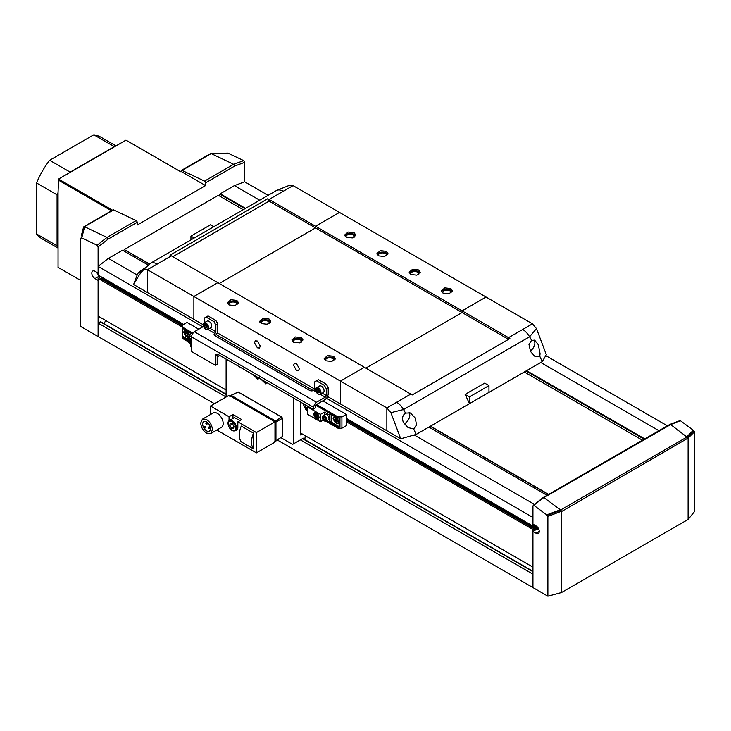 <?xml version="1.0" encoding="UTF-8"?>
<svg xmlns="http://www.w3.org/2000/svg" width="731" height="731" viewBox="0 0 731 731"><rect width="100%" height="100%" fill="white"/><g stroke="black" fill="none" stroke-linecap="round" stroke-linejoin="round"><path stroke-width="1.1" d="M327.698 396.604L340.436 403.951L340.436 381.089L364.376 367.273L217.82 282.659L193.879 296.484L193.879 319.346L147.452 292.537L147.452 269.675L171.392 255.859A13.816 7.977 60 0 0 170.031 255.174L267.738 198.759L269.109 201.135L172.863 256.709L269.109 201.135L269.109 199.444L269.118 201.135L315.527 227.935L219.291 283.509L315.527 227.935L315.536 226.244L315.527 227.935L462.083 312.548L462.083 310.858L486.024 297.042M365.838 368.113L462.083 312.548L462.093 310.858L486.033 297.033L339.476 212.419L315.536 226.244L269.118 199.444L293.049 185.619L269.118 199.444L267.738 198.759M354.279 237.146A4.148 2.394 0 0 0 354.361 236.68A4.148 2.394 0 0 0 353.146 234.98A4.148 2.394 0 0 0 348.632 234.468A4.148 2.394 0 0 0 346.065 236.68A4.148 2.394 0 0 0 346.147 237.146M314.522 388.993L217.281 332.852M203.136 324.683L193.879 319.346L193.879 296.475L147.461 269.684L147.461 292.546M365.847 368.122L462.093 312.548L508.511 339.348L508.511 337.658A13.816 7.977 -120 0 1 509.882 338.563L412.165 394.978L410.795 394.073L396.631 402.251C399.437 404.015 401.739 406.445 403.539 409.552L405.531 413.061L410.411 412.96L415.245 418.077L416.542 424.848L413.709 429.015L416.167 434.415L400.734 438.764L386.854 430.76L386.854 407.889L410.795 394.073L364.376 367.273L340.436 381.098L386.854 407.889L386.854 430.76L340.436 403.96L340.436 381.098L193.879 296.484L217.82 282.659L171.401 255.859L147.461 269.684M296.475 370.379L293.542 365.299L294.401 363.408L296.475 363.609L299.399 368.689L298.54 370.58L296.475 370.379M257.385 347.81L254.452 342.738L255.311 340.838L257.385 341.048L260.318 346.119L259.459 348.02L257.385 347.81M333.601 356.271L335.218 358.528L331.81 361.479L325.788 360.785L324.171 358.528L327.579 355.586L333.601 356.271M301.355 337.658L302.972 339.915L299.564 342.866L293.542 342.172L291.925 339.915L295.333 336.964L301.355 337.658M269.109 319.045L270.726 321.302L267.318 324.244L261.296 323.559L259.679 321.302L263.087 318.35L269.109 319.045M236.862 300.423L238.48 302.68L235.071 305.631L229.05 304.937L227.432 302.68L230.841 299.737L236.862 300.423M412.165 394.968L508.511 339.348L508.511 337.658L315.536 226.244L339.467 212.419L293.058 185.619L289.878 185.144L276.364 190.581C278.164 189.548 280.466 189.777 283.281 191.257M450.863 288.581L452.48 290.837L449.072 293.78L443.041 293.094L441.423 290.837L444.832 287.886L450.863 288.581M418.616 269.958L420.234 272.215L416.825 275.167L410.795 274.472L409.177 272.215L412.586 269.273L418.616 269.958M386.37 251.345L387.987 253.602L384.579 256.544L378.548 255.859L376.931 253.602L380.348 250.651L386.37 251.345M354.124 232.723L355.741 234.98L352.333 237.931L346.302 237.237L344.685 234.98L348.102 232.038L354.124 232.723M344.886 235.83A5.528 3.189 180 0 1 354.124 234.423A5.528 3.189 180 0 1 355.54 235.83M335.026 359.378A5.528 3.189 0 0 0 333.601 357.971A5.528 3.189 0 0 0 324.363 359.378M302.78 340.765A5.528 3.189 0 0 0 301.355 339.348A5.528 3.189 0 0 0 292.117 340.765M270.534 322.143A5.528 3.189 0 0 0 269.109 320.735A5.528 3.189 0 0 0 259.87 322.143M238.288 303.529A5.528 3.189 0 0 0 236.862 302.113A5.528 3.189 0 0 0 227.624 303.529M452.279 291.678A5.528 3.189 0 0 0 450.863 290.271A5.528 3.189 0 0 0 441.625 291.678M420.033 273.065A5.528 3.189 0 0 0 418.616 271.649A5.528 3.189 0 0 0 409.378 273.065M387.786 254.443A5.528 3.189 0 0 0 386.37 253.036A5.528 3.189 0 0 0 377.132 254.443M451.018 292.994A4.148 2.394 0 0 0 451.1 292.528A4.148 2.394 0 0 0 449.885 290.837A4.148 2.394 0 0 0 445.362 290.317A4.148 2.394 0 0 0 442.803 292.528A4.148 2.394 0 0 0 442.885 292.994M418.772 274.381A4.148 2.394 0 0 0 418.854 273.906A4.148 2.394 0 0 0 417.639 272.215A4.148 2.394 0 0 0 413.116 271.694A4.148 2.394 0 0 0 410.557 273.906A4.148 2.394 0 0 0 410.639 274.381M386.525 255.759A4.148 2.394 0 0 0 386.608 255.293A4.148 2.394 0 0 0 385.392 253.602A4.148 2.394 0 0 0 380.869 253.081A4.148 2.394 0 0 0 378.311 255.293A4.148 2.394 0 0 0 378.393 255.759M325.633 360.694A4.148 2.394 180 0 1 325.551 360.228A4.148 2.394 180 0 1 328.109 358.016A4.148 2.394 180 0 1 332.623 358.528A4.148 2.394 180 0 1 333.839 360.228A4.148 2.394 180 0 1 333.756 360.694M293.387 342.081A4.148 2.394 180 0 1 293.305 341.605A4.148 2.394 180 0 1 295.863 339.394A4.148 2.394 180 0 1 300.377 339.915A4.148 2.394 180 0 1 301.592 341.605A4.148 2.394 180 0 1 301.51 342.081M261.141 323.458A4.148 2.394 180 0 1 261.058 322.992A4.148 2.394 180 0 1 263.617 320.781A4.148 2.394 180 0 1 268.131 321.302A4.148 2.394 180 0 1 269.346 322.992A4.148 2.394 180 0 1 269.264 323.458M228.894 304.845A4.148 2.394 180 0 1 228.812 304.37A4.148 2.394 180 0 1 231.371 302.159A4.148 2.394 180 0 1 235.885 302.68A4.148 2.394 180 0 1 237.1 304.37A4.148 2.394 180 0 1 237.018 304.845M416.167 434.415L542.219 361.635L546.331 354.709L536.481 328.603L532.451 323.833L508.511 337.658L532.451 323.833L486.033 297.033M396.631 402.251L386.854 407.898L390.884 412.668L400.734 438.764M139.913 272.736L150.321 263.352C152.386 262.347 154.689 262.575 157.229 264.037M144.866 267.994L140.151 271.073L137.684 273.632L133.581 284.533L147.452 292.537M133.581 284.533L139.301 274.911L143.733 269.52M143.431 269.803L147.452 269.675M534.754 356.271L530.542 351.51L528.979 344.502L531.583 340.29L529.591 336.781C527.517 333.382 525.214 330.951 522.683 329.48M190.937 239.896L190.937 236.113L210.482 224.828L213.763 226.72M139.822 272.334L140.151 271.073M469.43 403.667A152.011 87.766 -120 0 0 465.108 394.402L484.653 383.117L488.966 385.612L469.43 396.896L469.43 403.667M535.046 356.436L539.761 356.235L542.219 361.635M405.531 413.061C402.47 415.336 401.776 418.507 403.457 422.555L408.008 427.525L413.709 429.015M488.966 392.383L488.966 385.612M531.583 340.29L534.827 340.363L538.308 344.703L540.09 353.703L539.761 356.235M194.218 238.004L190.937 236.113M469.43 396.896L465.108 394.402M533.986 339.988L534.891 342.738A6.908 3.993 -60 0 1 530.304 351.017M404.124 423.797A6.908 3.993 -60 0 0 409.817 414.943L409.141 412.467M679.51 421.339L680.442 420.727L693.29 430.23L694.45 431.811L694.45 511.581L688.109 519.43L561.472 592.539L547.875 596.204L547.875 516.433L546.715 514.852L533.868 505.359L532.936 505.962L532.936 524.109L536.07 525.918A4.496 2.595 60 0 1 539.003 529.874A4.496 2.595 60 0 1 538.308 533.475A4.496 2.595 60 0 1 536.07 533.246L532.936 531.446L532.945 587.578L277.478 440.089M101.042 322.316L100.257 321.859L98.109 323.102L98.109 336.534L80.648 326.465L80.648 238.205L81.762 237.931L97.15 245.26L106.973 237.401L108.179 239.083L98.1 246.959L98.109 275.039L183.609 324.4M105.767 320.525L103.966 323.632M192.838 333.108L98.109 278.42L98.109 316.112L226.117 390.016M202.807 326.858L98.109 266.404L98.109 273.065L94.975 271.265A4.496 2.595 60 0 0 92.727 271.046A4.496 2.595 60 0 0 92.042 274.637A4.496 2.595 60 0 0 94.975 278.602L98.1 280.402L98.1 336.534L214.485 403.722M532.945 574.155L300.377 439.879M226.117 359.095L226.117 397.006L98.109 323.102M532.945 567.155L300.377 432.889M539.039 530.002L537.239 528.961L532.945 531.446L532.945 529.472L346.302 421.714M694.45 431.811L688.2 437.997L670.647 424.565L542.996 498.113L532.936 505.962M547.875 596.204L532.936 587.578M98.1 246.959L97.15 245.26M101.335 277.296L99.279 276.108L96.318 272.042M182.631 325.871L99.279 277.743L98.109 278.42M101.335 276.903L101.335 277.972L100.503 278.447M537.239 528.961L537.239 526.987L534.114 525.187M532.945 529.472L534.114 528.796L534.114 530.203L536.161 529.016L536.161 527.608L537.239 526.987M534.114 528.796L346.302 420.362M546.715 514.852L560.366 509.772L561.043 510.174L561.289 511.271L547.875 516.433M688.2 437.997L561.472 511.572L561.472 592.539M544.019 497.683L560.366 509.772M688.109 519.43L688.109 438.463M81.452 235.154L83.608 227.012L84.632 226.756L81.762 237.931M115.991 145.898L101.088 137.3A58.727 33.909 120 0 0 93.796 134.796L49.653 160.281L70.176 172.132A58.727 33.909 120 0 0 69.865 172.534L125.96 140.151L180.676 171.739L181.16 171.017A1.38 0.795 -120 0 1 181.443 170.387A1.38 0.795 -120 0 1 182.046 170.405L204.534 181.114A1.38 0.795 60 0 1 205.585 182.851L205.585 185.573L137.19 225.057L137.19 222.343A1.38 0.795 60 0 0 136.13 220.607L113.652 209.898A1.38 0.795 -120 0 0 113.04 209.879L83.873 226.72M228.328 153.309L211.076 153.592L228.127 153.227L227.222 153.583L228.328 153.309L243.725 160.637L244.675 162.337L244.675 181.791L234.423 185.619L220.25 193.797L220.25 194.473L218.542 195.46M84.632 226.756L106.973 237.401M136.13 220.607L106.945 237.465M536.161 529.016L346.302 419.402M182.686 324.939L101.335 277.972M536.161 527.608L533.237 525.918M534.114 524.785L532.945 526.082L532.945 524.109M670.647 424.565L669.459 425.095L670.747 424.638M680.442 420.727L670.683 424.556M532.945 526.082L346.302 418.333M532.945 517.457L326.602 398.331M313.197 390.592L216.184 334.579M137.163 275.02L108.371 258.399L98.109 266.404M534.425 504.372L414.203 434.963M147.982 264.905L122.543 250.212L108.371 258.399M547.044 495.307L428.878 427.078M149.188 264.019L124.489 249.764L123.128 250.55M548.414 494.512L430.239 426.283M149.426 263.882L124.489 249.764M548.661 494.375L430.486 426.146M243.222 209.715L218.295 195.323L124.489 249.481M642.467 440.217L524.291 371.988M644.175 439.23L526 371.001M244.931 208.728L220.25 194.473M644.76 438.883L526.585 370.663M245.525 208.39L220.25 193.797M658.933 430.705L540.757 362.485M259.688 200.212L234.423 185.619M268.14 195.332L244.675 181.791M667.385 425.826L545.783 355.622M687.003 436.663L693.29 430.23M205.585 182.851L234.624 166.092L233.646 164.301L211.268 153.647M204.534 181.114L233.646 164.301L243.725 160.637M49.653 160.281A58.727 33.909 120 0 0 36.55 182.978L36.55 233.957A58.727 33.909 120 0 0 42.361 239.019L58.051 248.074M93.796 134.796L114.319 146.648L70.176 172.132M36.55 182.978L57.073 194.83L57.073 245.799L36.55 233.957M57.073 245.799A58.727 33.909 120 0 0 58.051 246.95L58.051 192.545A58.727 33.909 120 0 0 57.073 194.83M58.051 192.545L58.535 179.077L69.865 172.534M80.648 280.421L58.051 267.363L58.051 246.95M111.487 210.775L58.051 179.927M58.535 179.077L112.464 210.208M181.16 171.465L205.585 185.573M325.953 421.248L337.996 428.202L341.907 428.202L346.302 425.67L346.302 414.386L322.855 400.844M341.907 428.202L341.907 416.926L337.996 416.926L316.505 404.508A1.38 0.795 120 0 0 315.81 405.239L337.996 418.05L339.952 418.05L339.952 427.078L337.996 427.078L337.996 428.202M341.907 416.926L346.302 414.386M305.037 404.663L305.75 409.588L302.89 403.421M305.75 409.588L307.705 410.712M337.996 416.926L337.996 418.05M337.996 427.078L329.453 422.143M307.705 409.588L305.75 408.465M305.037 406.92L307.705 408.465M330.43 421.577L339.952 427.078M333.117 418.616L333.976 416.716L338.974 421.997L338.115 423.898L333.117 418.616M307.989 406.884L307.477 406.07M326.693 420.837L329.206 422.28L331.161 421.157L331.161 414.102M323.294 420.051L320.416 421.714L307.705 414.386L307.705 407.048L308.445 406.628A3.39 1.955 60 0 1 308.4 406.6M330.915 413.956L329.206 414.952L324.317 412.129L320.416 414.386L307.705 407.048M329.206 422.28L329.206 414.952M320.416 421.714L320.416 414.386M313.818 414.239L314.604 412.503L319.191 417.346L318.405 419.082L313.818 414.239M324.317 415.025L324.317 412.129M322.371 417.355A3.107 1.791 60 0 1 322.426 416.633A3.107 1.791 60 0 1 323.011 415.784C321.823 417.035 322.115 418.662 323.87 420.654L326.117 421.166L328.32 419.896A3.107 1.791 -120 0 0 328.895 419.046A3.107 1.791 -120 0 0 327.844 415.619A3.107 1.791 -120 0 0 325.204 414.514L323.011 415.784A3.107 1.791 60 0 1 325.085 416.314A3.107 1.791 60 0 1 326.702 420.316A3.107 1.791 60 0 1 326.117 421.166A3.107 1.791 60 0 1 324.436 420.937M318.451 419.055A3.801 2.193 60 0 1 315.536 417.977A3.801 2.193 60 0 1 313.91 414.185A3.801 2.193 60 0 1 314.65 412.476M318.277 418.753L319.045 417.145L314.823 412.777M346.987 418.726L346.302 419.119M337.448 420.608L337.11 421.997L335.757 421.668L334.743 419.95L335.072 418.561L336.434 418.89L337.448 420.608M314.056 414.386A3.454 1.992 60 0 1 314.778 412.805A3.454 1.992 60 0 1 317.437 413.728A3.454 1.992 60 0 1 318.944 417.2A3.454 1.992 60 0 1 318.232 418.79A3.454 1.992 60 0 1 315.564 417.858A3.454 1.992 60 0 1 314.056 414.386M335.757 421.668L337.366 420.955M336.287 418.461L336.013 419.219L337.028 420.937M336.013 419.219L334.743 419.95M314.796 414.806L315.289 413.7L318.213 416.78L317.711 417.885L314.796 414.806M317.757 417.858A2.421 1.398 60 0 1 315.911 417.154A2.421 1.398 60 0 1 314.887 414.751A2.421 1.398 60 0 1 315.344 413.673M317.583 417.556L318.067 416.588L315.518 413.974M315.034 414.952A2.074 1.197 60 0 1 315.463 414.002A2.074 1.197 60 0 1 317.062 414.55A2.074 1.197 60 0 1 317.967 416.643A2.074 1.197 60 0 1 317.537 417.593A2.074 1.197 60 0 1 315.938 417.035A2.074 1.197 60 0 1 315.034 414.952M316.011 415.51L316.989 416.076L316.157 415.199M316.212 415.171L316.898 416.359M325.405 418.881L325.131 419.987L324.052 419.722L323.239 418.351L323.504 417.246L324.591 417.502L325.405 418.881M324.052 419.722L326.209 419.366M324.537 417.127L325.121 419.101M324.308 417.73L323.239 418.351M198.759 329.197L187.026 322.426L182.631 324.966L182.631 328.347L192.29 333.921L191.431 336.808L191.431 350.917L191.915 351.766L215.371 365.299L215.855 365.025L215.855 355.43L217.811 354.297L217.811 363.892L215.855 365.025M187.492 340.18L182.631 337.375L182.631 338.508L188.068 341.642M219.766 355.43L217.811 356.554M182.631 337.375L182.631 328.347M182.631 336.251L187.456 339.038M189.475 335.684L188.616 337.585L183.609 332.303L184.468 330.403L189.475 335.684M191.431 339.915L190.453 339.348L190.453 346.686L191.431 347.252M191.613 335.511L189.475 334.277L189.475 337.174M189.475 334.277L191.184 333.29M190.453 343.278A2.76 1.599 60 0 1 189.247 342.876A2.76 1.599 60 0 1 187.529 339.376A2.76 1.599 60 0 1 190.453 339.376L191.431 338.791M191.431 336.598A3.107 1.791 -120 0 0 190.362 336.662L188.159 337.932A3.107 1.791 60 0 1 189.978 338.252A3.107 1.791 60 0 1 190.864 339.111M187.949 334.295L187.611 335.675L186.259 335.355L185.235 333.638L185.573 332.249L186.926 332.578L187.949 334.295M186.259 335.355L187.858 334.643M186.78 332.148L186.506 332.907L187.529 334.615M186.506 332.907L185.235 333.638M190.453 341.697L189.923 342.218L188.799 341.414L188.351 339.961L189.027 339.312L190.453 341.094M189.43 339.339L190.526 341.149M189.877 340.792L188.799 341.414M188.351 339.961L189.238 339.458M231.499 428.183L229.762 425.524L230.146 423.167L232.257 423.487L234.002 426.155L233.618 428.503L231.499 428.183L233.893 426.803M240.033 420.563L234.413 417.593L229.433 420.471A5.875 3.39 60 0 1 235.026 423.395A5.875 3.39 60 0 1 235.565 430.458A5.875 3.39 60 0 1 235.309 430.641L237.401 429.426M232.367 423.651L233.947 426.776M232.211 424.108L229.762 425.524M203.684 427.215L204.351 426.831L205.046 428.028L204.369 428.412A5.528 3.189 60 0 1 203.684 427.215M204.351 426.831L205.137 426.374L205.822 427.571L205.046 428.028M206.571 430.861A5.528 3.189 60 0 1 203.483 427.324A5.528 3.189 60 0 1 203.812 421.559A5.528 3.189 60 0 1 206.571 421.833A5.528 3.189 60 0 1 210.181 426.703A5.528 3.189 60 0 1 209.34 431.135A5.528 3.189 60 0 1 206.571 430.861M204.369 428.412L205.155 427.964M206.571 433.117L210.72 433.529L212.438 429.727C212.091 425.415 210.135 422.034 206.571 419.576L202.432 419.165L200.714 422.957C201.062 427.269 203.017 430.66 206.571 433.117M210.72 433.529L221.466 427.315A8.288 4.788 -120 0 0 223.183 423.523A8.288 4.788 -120 0 0 217.326 413.371A8.288 4.788 -120 0 0 213.178 412.96L202.432 419.165M229.05 420.745L229.05 416.752L210.482 406.034L210.482 414.514M216.824 430.002L256.407 452.864L256.407 432.551L237.84 421.833L237.84 427.471A6.223 3.591 60 0 1 236.552 430.321A6.223 3.591 60 0 1 235.364 430.614M253.474 448.907L241.267 441.862A18.312 10.572 -60 0 1 241.267 426.063L253.474 433.117L253.474 448.907A18.312 10.572 -60 0 1 253.474 433.117M232.961 418.434L232.961 414.495L241.751 419.576L237.84 421.833M229.05 416.752L232.961 414.495M256.407 432.551L274.975 421.833L274.975 442.136L256.407 452.864M210.482 406.034L229.05 395.316L274.975 421.833M302.533 434.132L300.377 434.808L300.377 401.968M305.266 435.713L304.809 439.587M300.377 434.808L300.87 435.091M303.31 438.719L303.31 438.189L293.542 443.836L293.542 398.02M281.033 437.741L292.564 444.393L293.542 443.836M258.811 377.973L257.988 379.325L253.027 374.637M266.623 382.487L265.81 383.839L260.848 379.151M237.401 392.383L230.713 395.709A0.969 0.557 -120 0 0 230.228 395.663L238.215 391.98L281.819 417.154L282.367 418.132L282.367 436.544L281.691 436.937M238.078 391.99L281.691 417.163L282.367 418.351L275.952 422.052L275.267 420.873L231.197 395.425L230.512 395.827M274.481 422.335L275.952 422.052L275.952 440.784L275.459 441.067L275.459 422.335A0.969 0.557 -120 0 0 274.783 421.157L230.713 395.709L230.219 396.558M275.267 441.186L282.44 436.434L275.258 441.515A0.969 0.557 -120 0 0 275.459 441.067L274.975 441.186M315.81 405.239A1.38 0.795 120 0 0 315.527 406.208L315.527 407.898L313.078 409.305L217.811 354.297A2.76 1.599 -120 0 0 216.431 354.16A2.76 1.599 -120 0 0 215.855 355.43M320.306 394.292L325.295 397.18A1.38 0.795 120 0 0 325.989 396.449A1.38 0.795 120 0 0 326.273 395.48L326.273 388.718L328.228 387.585L328.228 394.356L327.369 397.244L325.295 399.437L316.505 404.508M325.295 397.18L316.505 402.251L194.364 331.737L192.29 333.921M191.431 336.808L313.572 407.331L314.431 404.444L316.505 402.251M313.572 407.331L313.572 409.022M203.446 326.437A1.38 0.795 -60 0 1 203.154 326.656L194.364 331.737M213.9 321.576L215.855 324.966L217.811 323.833L215.855 320.452L213.9 321.576L206.087 317.071L204.132 318.195L204.132 322.837M207.933 329.416L214.877 333.427A2.76 1.599 0 0 0 214.073 334.56A2.76 1.599 0 0 0 214.877 335.684L309.661 390.409A2.76 1.599 0 0 0 311.616 390.875A2.76 1.599 0 0 0 313.572 390.409A1.38 0.795 120 0 0 314.266 389.678A1.38 0.795 120 0 0 314.549 388.718L314.549 381.947L318.46 379.691L326.273 384.204L324.317 385.328L326.273 388.718M328.228 387.585L326.273 384.204M324.317 385.328L316.505 380.814M323.056 392.675A3.801 2.193 -120 0 0 323.285 392.565A3.801 2.193 -120 0 0 323.86 389.495A3.801 2.193 -120 0 0 321.338 386.151A3.801 2.193 -120 0 0 319.493 385.986A3.801 2.193 -120 0 0 319.283 386.132M217.811 323.833L217.811 330.604A4.148 2.394 -60 0 1 216.952 333.5A4.148 2.394 -60 0 1 214.877 335.684L214.877 333.427A1.38 0.795 120 0 0 215.572 332.696A1.38 0.795 120 0 0 215.855 331.737L215.855 324.966M210.683 327.799A3.801 2.193 -120 0 0 210.921 327.689A3.801 2.193 -120 0 0 211.497 324.646A3.801 2.193 -120 0 0 209.02 321.302A3.801 2.193 -120 0 0 207.12 321.11A3.801 2.193 -120 0 0 206.91 321.256M206.087 317.071L208.043 315.938L215.855 320.452M206.864 326.236L206.864 327.863L205.649 327.972L204.424 326.455L204.424 324.829L205.649 324.719L206.864 326.236M205.649 327.972L206.864 327.269M205.804 324.847L205.694 325.724L206.919 327.241M205.694 325.724L204.424 326.455M319.228 391.085L319.255 392.73L318.04 392.867L316.806 391.368L316.788 389.724L317.994 389.586L319.228 391.085M318.04 392.867L319.246 392.172M318.177 389.751L318.076 390.628L319.31 392.136M318.076 390.628L316.806 391.368M150.321 263.352L276.364 190.581L150.321 263.352L145.158 268.186M536.481 328.603L529.591 336.772L403.539 409.552L390.884 412.668M532.945 571.669L302.533 438.646M226.117 394.53L100.257 321.859M94.975 278.602L99.279 276.108M561.043 510.174L547.254 515.337M539.24 531.419L536.07 533.246M84.504 226.665L81.552 237.849M108.179 239.083L137.19 222.343M560.787 509.882L687.113 436.946M687.442 437.202L693.829 430.714M113.652 209.898L84.558 226.692M211.14 153.611L182.046 170.405M234.605 166.101L244.675 162.337M335.511 416.67A3.801 2.193 -120 0 0 334.487 416.816A3.801 2.193 -120 0 0 333.775 417.867A3.801 2.193 -120 0 0 333.701 418.735M336.233 423.121A3.801 2.193 -120 0 0 338.289 423.404A3.801 2.193 -120 0 0 338.928 422.591M335.52 422.637A3.39 1.955 60 0 1 333.765 418.278A3.39 1.955 60 0 1 336.662 417.922A3.39 1.955 60 0 1 338.416 422.28A3.39 1.955 60 0 1 335.52 422.637M324.783 416.688A2.76 1.599 60 0 1 326.218 420.252A2.76 1.599 60 0 1 323.851 420.535A2.76 1.599 60 0 1 322.426 416.981A2.76 1.599 60 0 1 324.783 416.688M186.012 330.357A3.801 2.193 -120 0 0 184.98 330.503A3.801 2.193 -120 0 0 184.276 331.545A3.801 2.193 -120 0 0 184.203 332.422M186.734 336.808A3.801 2.193 -120 0 0 188.781 337.082A3.801 2.193 -120 0 0 189.42 336.269M186.021 336.315A3.39 1.955 60 0 1 184.267 331.965A3.39 1.955 60 0 1 187.163 331.609A3.39 1.955 60 0 1 188.918 335.968A3.39 1.955 60 0 1 186.021 336.315M187.538 339.065A3.107 1.791 60 0 1 188.159 337.932L187.438 339.202C187.849 342.172 189.128 343.543 191.275 343.314M190.453 343.433A3.107 1.791 60 0 1 189.594 343.086M234.706 430.166A5.181 2.988 60 0 1 229.543 427.745A5.181 2.988 60 0 1 229.059 421.504A5.181 2.988 60 0 1 234.222 423.925A5.181 2.988 60 0 1 234.706 430.166M229.178 420.645A5.875 3.39 60 0 1 229.433 420.471L229.114 420.69C225.961 422.226 230.082 432.862 235.309 430.641M206.571 424.09L207.065 423.806L206.571 422.957L206.087 423.24M209.02 428.32L209.505 428.037L209.02 427.187L208.527 427.471M282.367 436.325L282.44 418.242L281.691 417.163L274.436 421.522M258.774 378.155A3.801 2.193 60 0 1 257.577 377.708M266.596 382.669A3.801 2.193 60 0 1 265.517 382.295M229.826 396.385L230.228 395.663A0.969 0.557 -120 0 0 230.055 395.9M274.975 441.542A0.969 0.557 -120 0 0 275.258 441.515L274.436 441.497M258.747 377.936A3.39 1.955 60 0 1 256.974 377.315A3.39 1.955 60 0 1 256.124 376.419M266.559 382.45A3.39 1.955 60 0 1 265.234 382.13A3.39 1.955 60 0 1 263.937 380.933M326.273 395.48L322.261 393.168M315.527 389.276L314.549 388.718M313.572 390.409L316.048 391.834M203.154 326.656L203.675 326.958M209.888 328.292L215.855 331.737M205.941 329.279A3.801 2.193 -120 0 0 207.842 329.471A3.801 2.193 -120 0 0 208.627 327.726A3.801 2.193 -120 0 0 205.941 323.075A3.801 2.193 -120 0 0 204.04 322.883A3.801 2.193 -120 0 0 203.255 324.628A3.801 2.193 -120 0 0 203.255 324.802M205.649 329.114A3.39 1.955 60 0 1 203.255 324.966A3.39 1.955 60 0 1 205.649 323.586A3.39 1.955 60 0 1 208.043 327.726A3.39 1.955 60 0 1 205.649 329.114M318.36 394.183A3.801 2.193 -120 0 0 320.215 394.347A3.801 2.193 -120 0 0 321 392.556A3.801 2.193 60 0 0 318.268 387.923A3.801 2.193 60 0 0 316.413 387.768C314.887 389.751 315.463 391.898 318.149 394.21L320.215 394.347L323.285 392.565M319.493 385.986L316.413 387.768A3.801 2.193 60 0 0 315.628 389.559A3.801 2.193 -120 0 0 315.628 389.678M320.406 392.556C320.297 394.173 319.511 394.658 318.058 394.009C314.942 390.436 314.915 388.572 317.976 388.435L320.406 392.556M140.078 273.86L139.301 274.911M532.945 571.295L302.853 438.454M226.117 394.155L100.814 321.804M543.17 497.546L533.173 505.349M669.888 424.391L679.876 420.654M669.806 424.428L543.215 497.509M210.61 153.547L181.443 170.387M210.756 153.501L227.725 153.135M334.972 416.542L334.487 416.816C333.044 418.388 333.4 420.371 335.547 422.783L338.773 423.121M185.473 330.22L184.98 330.503C183.536 332.075 183.892 334.058 186.039 336.461L189.274 336.808M208.317 423.313L206.919 424.126A0.694 0.694 0 0 1 205.886 423.523A0.694 0.694 0 0 1 206.224 422.929L207.284 422.317M210.418 427.745L209.358 428.357A0.694 0.694 0 0 1 208.326 427.754A0.694 0.694 0 0 1 208.673 427.16L210.071 426.347M255.96 376.328L257.001 377.461L259.624 377.991M263.772 380.842L265.316 382.322L267.445 382.496M207.12 321.11L204.04 322.883C202.514 324.838 203.081 326.976 205.731 329.297L207.842 329.471L210.921 327.689"/></g></svg>
